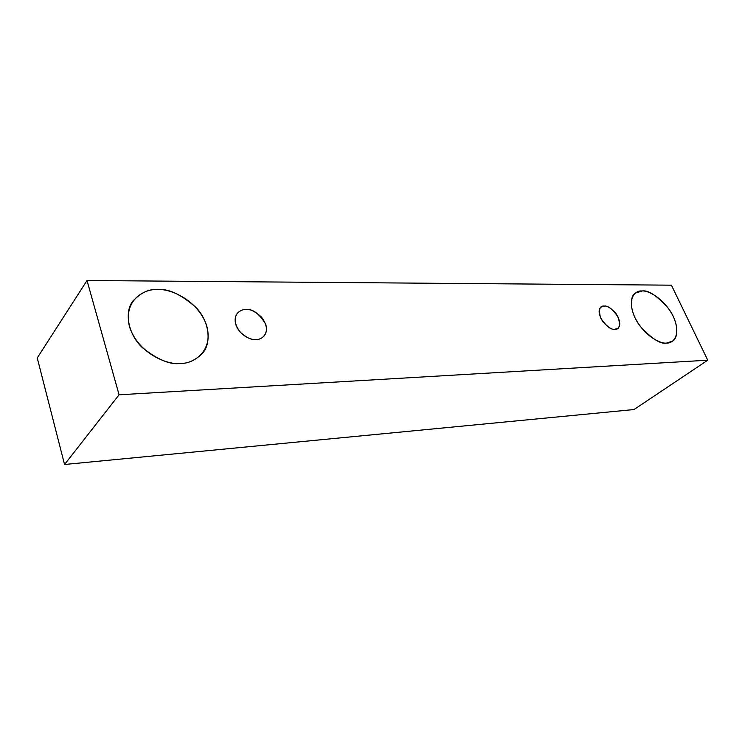<?xml version="1.0" encoding="UTF-8"?>
<svg xmlns="http://www.w3.org/2000/svg" width="745" height="745" viewBox="0 0 745 745"><rect width="100%" height="100%" fill="white"/><g stroke="black" fill="none" stroke-linecap="round" stroke-linejoin="round"><path stroke-width="1.12" d="M87.016 280.511L671.413 285.177L707.75 360.198L634.014 409.545L707.75 360.198L119.079 394.794L64.545 464.489L634.014 409.545L64.545 464.489L119.079 394.794L87.016 280.511L37.25 357.954L87.016 280.511L119.079 394.794L707.75 360.198L671.413 285.177L87.016 280.511M37.25 357.954L64.545 464.489L37.25 357.954M666.701 343.026C661.364 344.246 644.351 336.619 634.684 317.147C626.266 297.739 635.867 290.075 642.078 290.988C647.563 290.168 663.758 297.749 673.247 316.411C681.75 335.166 673.024 343.687 666.701 343.026L672.456 341.201C678.211 338.388 679.254 323.535 668.87 308.989C657.304 295.839 648.374 289.833 642.078 290.988L635.373 293.064C629.683 296.119 629.18 311.531 639.927 325.938C651.735 338.807 660.666 344.507 666.701 343.026M180.318 363.411C169.115 365.32 138.803 354.639 129.5 326.785C122.757 299.052 146.039 288.287 157.856 289.6C169.19 288.473 197.229 299.071 206.598 325.314C214.048 351.733 192.62 364.193 180.318 363.411C187.842 363.672 195.143 360.394 202.24 353.568C211.636 343.873 209.811 321.765 195.963 307.415C180.96 294.359 168.258 288.417 157.856 289.6C149.27 288.706 140.945 292.543 132.871 301.11C124.201 311.736 127.926 334.179 142.379 347.645C157.772 359.798 170.419 365.05 180.318 363.411M255.935 339.571C251.605 340.251 239.946 335.893 235.848 324.755C232.663 313.626 241.278 309.045 245.934 309.52C252.648 308.7 259.232 313.589 265.686 324.187C268.973 335.101 260.666 339.962 255.935 339.571C258.655 339.701 261.337 338.565 263.963 336.172C267.939 331.134 267.12 324.783 261.514 317.119C255.265 311.485 250.069 308.952 245.934 309.52C243.047 309.305 240.216 310.516 237.431 313.151C233.604 318.366 234.591 324.755 240.374 332.317C246.688 337.811 251.875 340.232 255.935 339.571M614.811 329.253C610.872 329.961 606.113 326.142 600.526 317.798C598.514 309.436 599.744 305.534 604.214 306.093C608.125 305.478 612.828 309.259 618.331 317.463C620.427 325.77 619.253 329.7 614.811 329.253L617.782 328.284C620.874 325.891 620.343 321.058 616.171 313.785C611.04 308.113 607.054 305.552 604.214 306.093L601.047 307.117C597.993 309.594 598.589 314.474 602.854 321.747C608.041 327.362 612.027 329.867 614.811 329.253"/></g></svg>
